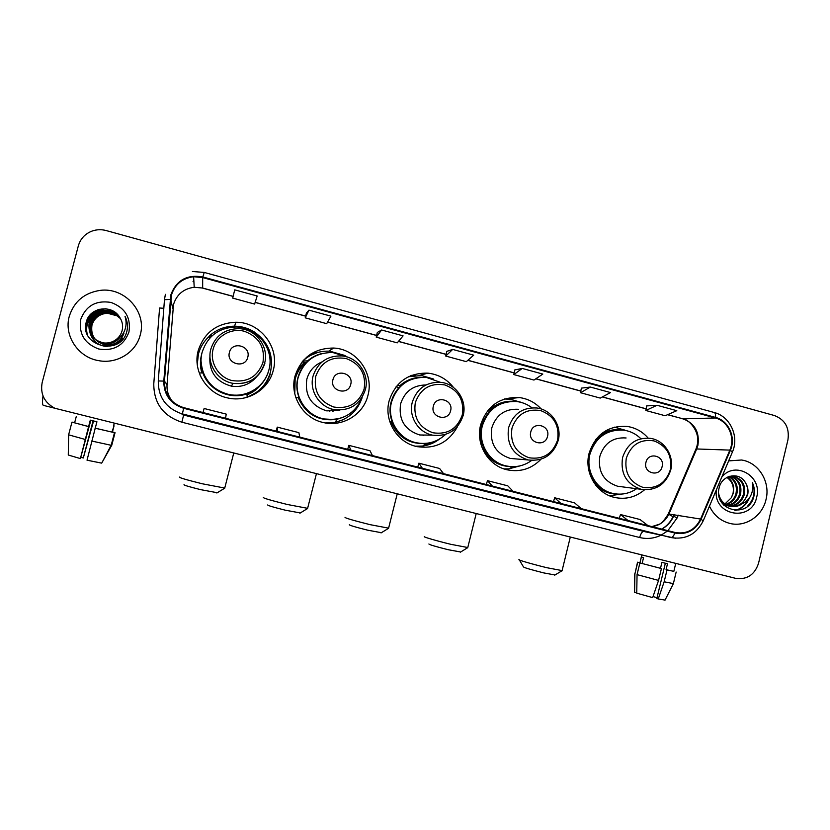 <?xml version="1.0" encoding="UTF-8"?>
<svg xmlns="http://www.w3.org/2000/svg" width="830" height="830" viewBox="0 0 830 830"><rect width="100%" height="100%" fill="white"/><g stroke="black" fill="none" stroke-linecap="round" stroke-linejoin="round"><path stroke-width="1.25" d="M648.147 438.084C642.503 431.61 635.521 427.73 627.2 426.444C608.11 425.375 595.39 434.37 589.061 453.408C583.998 472.374 596.376 493.56 614.646 497.45C625.737 499.764 635.697 497.212 644.526 489.804M541.191 408.983C535.215 402.519 527.922 398.711 519.3 397.549C499.899 396.771 487.013 405.891 480.643 424.898C475.393 444.206 488.279 465.848 507.223 469.822C520.265 472.384 531.49 468.888 540.911 459.322M504.433 469.043L505.46 468.96M513.604 467.083L514.745 466.636M453.491 387.465C446.924 379.144 438.416 374.372 427.969 373.147C408.422 372.722 395.474 381.956 389.135 400.838C383.73 420.437 397.072 442.494 416.608 446.519C434.754 449.414 448.376 442.805 457.455 426.693M417.542 446.716L422.263 446.094M295.024 376.094C289.452 396.024 303.303 418.517 323.493 422.574C342.697 427.274 363.54 414.377 367.97 395.277C374.174 373.344 356.526 348.911 333.629 348.05C314.124 348.154 301.259 357.502 295.024 376.094M331.357 423.487L342.282 420.063M198.214 350.634C192.436 370.948 206.909 393.928 227.835 397.964C247.516 402.612 268.723 389.612 273.257 370.367C279.897 347.397 260.184 321.884 235.803 322.248C216.713 323.181 204.18 332.643 198.214 350.634M209.015 336.575C203.775 341.421 200.238 347.293 198.391 354.171L197.26 364.577M257.456 392.486C263.733 387.475 267.945 381.126 270.092 373.438M260.765 384.913C257.061 389.395 252.476 392.714 247.029 394.862M201.846 372.929C200.082 366.964 199.957 360.977 201.472 354.981L201.732 354.068M201.192 357.803L200.455 364.972M294.992 376.218C296.995 370.803 300.159 366.227 304.517 362.471M317.797 352.449L307.142 356.765M415.332 375.471L410.58 375.772M505.927 398.96L504.889 398.857M69.274 316.334C63.661 335.631 78.248 357.481 98.666 360.645C116.916 364.245 136.037 352.356 140.228 334.998C147.118 312.038 124.749 286.962 100.139 290.386C84.328 292.834 74.046 301.487 69.274 316.334C63.661 335.631 78.248 357.481 98.666 360.645C116.916 364.245 136.037 352.356 140.228 334.998C147.118 312.038 124.749 286.962 100.139 290.386C84.328 292.834 74.046 301.487 69.274 316.334M709.453 506.165C713.81 515.254 720.627 521.001 729.902 523.429C745.392 527.424 762.397 516.115 766.007 499.587C770.645 481.929 758.589 462.331 741.522 460.007L728.647 460.899L741.522 460.007C758.589 462.331 770.645 481.929 766.007 499.587C762.397 516.115 745.392 527.424 729.902 523.429C720.627 521.001 713.81 515.254 709.453 506.165M171.416 295.148C174.85 284.389 182.258 278.247 193.618 276.732L202.676 277.573L715.367 417.978C728.169 421.101 735.556 437.555 729.85 450.109L700.582 519.061C695.032 529.976 686.503 534.437 674.987 532.466L183.202 407.509C170.658 403.048 164.402 394.26 164.444 381.157L171.416 295.148M170.783 294.982L163.8 381.105C163.811 394.831 170.43 403.888 183.658 408.287L674.842 533.036C686.649 535.06 695.395 530.474 701.091 519.289L730.338 450.348C736.2 437.483 728.626 420.613 715.502 417.407L202.842 276.971C186.999 274.232 176.323 280.239 170.783 294.982M646.643 405.901L657.049 405.289L645.823 410.487L646.643 405.901M590.348 387.06L580.502 392.714L600.235 398.089L610.507 392.569L590.348 387.06L581.374 388.129M522.236 368.437L513.822 374.579L533.97 380.057L542.82 374.071L522.236 368.437L514.756 369.962M308.968 310.15L305.233 317.838L326.688 323.669L330.921 316.147L308.968 310.15L306.384 313.118M381.593 329.998L376.229 337.146L397.238 342.863L403.079 335.87L381.593 329.998L377.308 332.467M446.758 351.381L452.672 349.42L445.741 356.06L446.758 351.381M787.919 439.942C789.641 427.896 785.17 419.773 774.504 415.56L106.25 230.574C101.426 229.288 96.695 229.454 92.057 231.072C85.002 233.811 80.427 238.75 78.331 245.867L42.195 382.412C40.058 393.908 44.281 402.519 54.853 408.267L735.608 578.334C746.969 579.9 754.615 574.889 758.527 563.311L787.919 439.942M580.554 514.89L551.826 507.929L580.554 514.89M647.431 531.823L617.645 524.581L647.431 531.823M371.238 461.926L345.996 455.846L371.238 461.926M298.416 443.5L274.45 437.742L298.416 443.5M223.976 424.659L201.317 418.922L223.976 424.659M512.266 497.616L484.637 490.924L512.266 497.616M442.504 479.958L416.048 473.567L442.504 479.958M645.823 410.487L665.162 415.747L676.792 410.684L657.049 405.289M257.165 295.988L234.724 289.857L232.701 298.105L254.623 304.07L257.165 295.988M445.741 356.06L466.315 361.652L473.702 355.167L452.672 349.42M376.229 337.146L377.318 332.436M305.233 317.838L306.394 313.086M513.822 374.579L514.766 369.931M580.502 392.714L581.374 388.098M443.542 473.671L439.599 468.473L418.87 463.192L417.749 467.114M422.377 468.286L418.87 463.192M372.463 455.608L369.983 450.732L348.808 445.347L347.708 449.321M350.831 450.109L348.808 445.347M299.817 437.151L298.873 432.627L277.241 427.118L276.162 431.144M277.718 431.538L277.241 427.118M225.573 418.289L226.227 414.118L204.128 408.495L202.977 412.552M513.127 491.339L507.773 485.83L487.469 480.663L486.339 484.533M492.408 486.079L487.469 480.663M581.249 508.655L574.557 502.845L554.668 497.772L553.506 501.6M560.966 503.499L554.668 497.772M647.96 525.598L639.982 519.507L620.487 514.538L619.315 518.325M628.092 520.555L620.487 514.538M123.836 332.913C120.973 341.182 115.121 345.207 106.271 344.979C95.097 342.458 90.263 335.725 91.777 324.789C94.309 317.548 99.475 313.626 107.288 313.024C112.652 313.086 117.061 314.954 120.526 318.647M123.981 333.1C121.128 341.348 115.287 345.363 106.448 345.145C95.294 342.624 90.47 335.901 91.985 324.987C94.516 317.755 99.673 313.844 107.464 313.242L117.04 315.846L120.578 318.741M120.329 318.305C116.833 314.414 112.309 312.422 106.748 312.35C98.895 312.952 93.697 316.894 91.155 324.177C89.63 335.175 94.485 341.95 105.721 344.492L105.535 344.326C94.278 341.773 89.412 334.988 90.937 323.98C93.489 316.676 98.697 312.723 106.572 312.122C112.195 312.205 116.76 314.228 120.267 318.191M119.572 337.53C115.629 342.074 110.712 344.108 104.798 343.651C93.448 341.089 88.551 334.251 90.086 323.15C92.659 315.794 97.909 311.821 105.835 311.209C111.728 311.312 116.449 313.491 119.987 317.745M120.412 336.793C116.491 341.939 111.344 344.284 104.985 343.817C93.655 341.255 88.769 334.438 90.304 323.358C92.867 316.023 98.106 312.049 106.022 311.447C111.843 311.541 116.522 313.678 120.06 317.859M115.526 339.999C118.835 337.665 121.024 334.563 122.093 330.714C123.255 325.858 122.415 321.324 119.562 317.112C111.998 304.133 90.231 307.266 86.528 321.22C78.321 345.529 119.302 356.796 126.44 332.809L126.793 331.616C128.111 326.335 127.509 321.231 125.008 316.303C126.627 321.397 126.43 326.356 124.396 331.16C122.56 335.216 119.603 338.163 115.526 339.999C112.092 342.344 108.263 343.34 104.051 342.977C92.607 340.383 87.669 333.494 89.225 322.31C91.819 314.902 97.11 310.897 105.099 310.285C111.261 310.41 116.127 312.744 119.696 317.299M116.605 339.48C112.973 342.313 108.855 343.537 104.238 343.143C92.825 340.559 87.897 333.691 89.443 322.528C92.026 315.13 97.307 311.126 105.286 310.524C111.376 310.638 116.2 312.931 119.769 317.413M122.373 338.329L118.285 343.039M107.236 346.598C98.428 345.799 92.701 341.265 90.045 332.986M89.847 332.156L89.536 327.03M80.759 319.353C78.601 333.857 84.619 343.755 98.801 349.025C113.72 351.298 123.763 345.633 128.951 332.031C131.099 317.651 125.143 307.785 111.054 302.442C96.145 300.045 86.04 305.689 80.759 319.353M85.905 329.987C85.687 320.401 90.159 313.501 99.31 309.289M87.596 335.206C83.415 323.077 93.468 309.497 106.199 308.812M85.749 328.846C85.864 320.297 89.941 313.916 97.971 309.704M87.378 334.77C83.54 322.901 93.188 309.735 105.566 308.75M43.004 395.931C42.268 401.71 42.372 404.853 43.336 405.362L54.697 408.194L43.336 405.362M93.064 420.831L83.311 457.953L81.081 457.444M80.396 458.585L68.278 455.027L68.62 434.827L71.961 422.128L88.623 426.547L80.396 458.585L90.844 420.281M83.311 457.953L93.572 420.955L96.923 421.785L95.243 428.187L114.582 432.689L111.272 445.316L101.685 463.14L87.026 460.194L95.243 428.187M101.831 462.881L111.76 445.243L115.048 432.689L112.424 432.046L114.063 425.811L111.946 432.046M71.961 422.128L88.374 426.537M95.004 428.176L114.582 432.689M115.048 432.689L112.465 431.901M68.62 434.827L84.992 439.392M91.632 441.021L111.272 445.316M74.627 422.792L76.298 416.452M93.593 420.966L90.304 420.136L88.623 426.547M74.679 422.584L72.635 422.294M74.659 422.678L72.667 422.18M217.304 492.73L200.694 489.659C188.96 486.733 183.409 485.062 184.042 484.658M179.539 477.074C178.616 477.53 186.2 479.761 202.281 483.776L224.733 488.061M247.765 357.274C251.21 345.799 232.006 340.684 229.422 352.439C225.988 363.965 245.234 368.997 247.765 357.274M268.93 369.796C274.792 349.482 257.518 326.885 235.959 326.979C218.798 327.674 207.531 336.088 202.147 352.242C196.969 370.439 210.073 391.013 228.862 394.426C246.282 398.338 264.915 386.801 268.93 369.796M265.185 385.722L270.165 374.548M201.151 364.474L202.23 372.919M201.119 362.575L202.655 372.909M201.078 361.424C202.613 378.791 211.847 389.82 228.8 394.509C239.465 396.45 249.01 394.146 257.435 387.6M209.969 355.572C208.683 371.487 215.8 381.675 231.321 386.137C241.343 387.589 249.664 384.601 256.283 377.142M201.669 378.418L199.999 374.921M247.859 397.051L256.688 392.206M210.374 337.488L208.973 337.115L209.036 336.243C216.319 329.541 224.93 326.19 234.89 326.18C241.789 326.325 248.17 328.192 254.053 331.782C268.318 341.773 273.796 355.178 270.497 371.996C266.98 384.207 259.209 392.59 247.195 397.124L244.134 398.026M209.036 336.243L212.324 335.6M268.889 369.941C265.662 381.561 258.358 389.519 246.956 393.825C229.848 400.112 208.838 390.245 202.862 372.909L199.511 372.992M300.325 512.95L285.219 510.17C273.143 507.151 267.322 505.408 267.737 504.931M263.349 497.44C262.705 497.99 270.653 500.324 287.201 504.464L307.619 508.334M350.717 384.446C354.068 373.127 335.445 368.167 332.934 379.746C329.593 391.117 348.258 396.003 350.717 384.446M322.102 361.849C314.259 365.179 309.175 370.958 306.83 379.196C304.548 395.422 311.209 405.984 326.802 410.892L339.698 410.113M347.334 357.045L332.809 352.532C315.317 352.511 303.77 360.832 298.178 377.484C293.177 395.319 305.679 415.425 323.783 418.901C341.856 421.329 354.638 414.274 362.119 397.736M311.644 358.228C304.714 363.001 300.159 369.454 297.949 377.608C292.969 395.402 305.43 415.457 323.493 418.932L333.868 419.524M305.139 362.637L299.827 367.4M305.399 362.7C300.294 367.151 296.87 372.649 295.138 379.217L294.775 393.773M319.488 352.013L310.877 353.985M335.424 409.833L332.799 411.358M338.028 410.601L338.962 410.113M361.911 398.286C357.346 411.037 348.476 419.036 335.31 422.294L325.433 422.958M306.104 362.897L302.162 361.849M302.774 361.112L307.66 360.843C311.924 357.159 316.801 354.701 322.289 353.445M306.374 358.041L303.656 360.106M345.093 416.463L336.866 419.347C318.772 421.682 305.897 414.461 298.24 397.695L295.822 397.539M302.909 360.946C310.534 353.943 319.509 350.685 329.842 351.183L344.409 355.333L346.961 356.827M381.416 532.704L367.669 530.173C355.261 527.071 349.15 525.245 349.337 524.695M345.01 517.298C344.678 517.93 353.03 520.379 370.035 524.643L388.606 528.16M450.597 410.798C453.844 399.645 435.771 394.831 433.343 406.244C430.096 417.459 448.2 422.19 450.597 410.798M425.956 384.964C413.133 385.162 404.687 391.459 400.61 403.857C398.379 419.731 404.77 430.106 419.773 434.982L429.12 435.107M440.325 382.298L426.319 377.401C408.817 376.924 397.217 385.13 391.532 402.021C386.697 419.544 398.701 439.246 416.204 442.722C427.294 444.859 437.037 442.141 445.43 434.557M414.886 378.262C402.664 381.748 394.738 389.695 391.096 402.094C386.272 419.575 398.244 439.226 415.716 442.701L421.277 443.438M414.834 375.471L411.846 375.264M423.082 435.439L424.348 435.045M423.435 445.461L432.658 442.068M439.475 439.06C434.505 442.878 428.923 445.202 422.719 446.032L415.249 446.177M399.033 387.548L396.076 386.77M397.248 385.369L400.164 385.421C406.295 380.119 413.371 377.401 421.412 377.266M427.865 443.158L425.883 443.469C409.377 444.465 397.736 437.244 390.982 421.796L389.799 421.671M408.433 376.747L421.495 375.523L433.602 379.03M460.66 552.002L448.127 549.699C435.387 546.503 428.986 544.594 428.903 543.972M424.618 536.647C421.744 536.522 436.3 540.797 450.856 544.324L467.778 547.53M547.52 436.383C550.674 425.375 533.14 420.706 530.775 431.963C527.621 443.013 545.196 447.609 547.52 436.383M518.48 409.304C505.107 408.568 496.216 414.751 491.806 427.834C489.627 443.417 495.78 453.605 510.274 458.43L516.187 458.938M531.989 407.789C527.496 404.376 522.475 402.301 516.924 401.564C499.567 400.786 488.04 408.9 482.334 425.894C477.644 443.137 489.223 462.466 506.176 465.91C515.43 467.819 523.917 466.004 531.636 460.463M509.672 401.513C495.386 403.556 486.058 411.68 481.701 425.904C477.022 443.106 488.569 462.393 505.491 465.838L509.247 466.45M484.668 418.206L480.145 427.253M480.051 440.336L481.929 445.368M511.01 467.788L514.922 466.626M520.452 465.775L508.717 468.877L503.955 468.888M487.407 411.006L489.949 410.975M488.86 409.252L490.146 409.335C497.025 403.349 504.931 400.683 513.874 401.336M504.412 399.012L510.305 399.199L520.877 402.332M555.021 574.983L543.806 572.918C530.671 569.608 523.896 567.606 523.471 566.89L519.404 560.011M519.196 559.648C516.364 559.524 532.279 564.182 546.96 567.73L562.086 570.594M662.112 466.616C665.162 455.795 648.24 451.292 645.958 462.352C642.908 473.225 659.86 477.665 662.112 466.616M626.1 437.97C612.965 437.078 604.23 443.168 599.862 456.251C597.735 471.502 603.638 481.493 617.562 486.224L621.483 486.733M640.324 438.167C635.666 433.81 630.24 431.154 624.046 430.189C606.969 429.172 595.598 437.171 589.943 454.176C585.409 471.108 596.521 490.022 612.862 493.414C621.39 495.22 629.306 493.653 636.62 488.714M619.19 429.888C603.918 430.76 593.875 438.842 589.072 454.135C584.559 471.015 595.639 489.897 611.949 493.269L614.698 493.777M597.185 438.842L595.639 439.672M620.757 494.141L609.604 495.811M596.303 438.821L597.61 438.842M614.439 427.149L624.575 430.065M660.493 568.291L661.427 568.56L658.564 580.409L652.66 597.61L636.735 593.17L637.056 574.63L639.889 562.916L660.493 568.291L661.925 562.377L667.496 563.767L666.065 569.671L673.825 571.351M639.889 562.916L661.427 568.56M665.349 563.238L656.841 598.461L658.242 598.97L664.156 581.788L667.009 569.951L666.065 569.671M667.009 569.951L673.836 571.331M637.056 574.63L658.564 580.409M664.156 581.788L673.379 583.604M658.242 598.97L665.038 600.08M657.028 597.693L653.023 596.562M641.777 554.948L639.972 562.823L637.731 562.273L634.909 573.924L634.587 592.381L636.735 592.9M642.14 563.466L643.551 557.615L641.383 557.003L639.972 562.823M639.92 562.584L637.731 562.273M637.544 562.201L634.909 573.924M634.732 573.852L634.587 592.381M729.155 476.596C735.837 480.041 738.389 485.82 736.833 493.943C735.058 499.453 731.489 503.022 726.126 504.65M725.648 504.775L724.227 505.014M728.688 476.711C735.058 480.259 737.465 485.965 735.92 493.829C734.239 499.131 730.836 502.648 725.7 504.401M725.223 504.536L723.791 504.827M731.012 476.327C738.939 479.221 742.113 485.239 740.505 494.369C738.368 500.708 734.145 504.422 727.848 505.512M727.371 505.563L725.97 505.615M725.513 505.605L724.04 505.46M730.545 476.358C738.171 479.418 741.18 485.384 739.582 494.255C737.538 500.397 733.481 504.08 727.412 505.325M726.935 505.387L725.534 505.491M725.067 505.491L724.019 505.439M727.941 476.928L734.062 476.493C742.456 479.159 745.848 485.26 744.24 494.794C741.73 501.953 736.853 505.729 729.622 506.124M729.155 506.113L723.138 504.505M729.612 476.285L733.139 476.42C741.522 479.076 744.904 485.166 743.307 494.69C740.889 501.642 736.179 505.408 729.176 505.999M728.709 505.999L723.584 504.993M745.537 482.884C739.644 471.336 721.986 474.75 719.216 487.594C712.877 509.973 747.176 519.456 753.547 497.616L753.837 496.527C754.927 491.692 754.449 487.065 752.385 482.645C753.318 487.137 752.748 491.536 750.652 495.842C748.795 499.484 745.963 502.119 742.155 503.758L747.602 495.188C748.577 490.748 747.882 486.65 745.537 482.884C747.706 486.722 748.224 490.8 747.083 495.126C743.95 503.499 738.098 507.192 729.529 506.196C725.379 505.2 722.193 502.939 719.984 499.421M742.155 503.758C738.648 506.29 734.737 507.14 730.452 506.331C723.967 504.599 720.025 500.314 718.635 493.445M727.36 477.209C732.734 481.006 734.675 486.442 733.191 493.518L731.282 497.772L724.984 503.914M731.282 497.772L733.014 493.497C734.26 486.712 732.236 481.358 726.935 477.437M716.363 489.866C712.814 515.928 751.731 522.724 756.69 497.129C762.718 476.264 735.058 460.266 721.768 477.136M752.385 482.645C755.746 491.516 754.107 499.39 747.467 506.279M748.401 499.245C745.402 505.221 740.9 508.935 734.892 510.409M749.469 497.855C746.72 504.516 742.062 508.717 735.505 510.44M729.85 450.109L696.702 448.968L697.895 445.388C699.794 432.274 694.845 423.425 683.069 418.86L667.652 414.658M651.934 526.614C659.881 525.494 665.619 521.147 669.156 513.562L696.702 448.968L695.685 449.673L668.461 513.5M202.676 277.573L202.665 288.041L194.22 287.263C183.627 288.695 176.728 294.432 173.522 304.465L167.038 384.622C166.654 391.065 168.563 396.782 172.765 401.772M164.485 299.651L165.378 294.318M158.271 380.929L164.475 299.713L170.046 299.433M674.842 533.036C673.618 536.118 672.31 537.633 670.92 537.56L182.361 413.911L183.658 408.287M675.745 538.307L645.024 531.729M701.091 519.289L703.197 520.929M730.338 450.348L732.465 451.904L703.301 520.659C696.422 534.344 685.622 539.977 670.92 537.56L182.361 413.911L183.606 415.031L181.023 413.537C165.761 407.852 158.177 396.989 158.271 380.949L163.8 381.105M714.225 412.51C730.224 416.504 739.333 436.507 732.465 451.904L732.288 452.329M715.502 417.407C715.761 414.512 715.284 412.863 714.07 412.469L204.242 272.437L202.842 276.971M678.297 515.16L677.083 518.003L667.87 530.661M667.32 531.127L661.209 535.101M660.836 535.288C654.009 538.514 646.954 539.261 639.671 537.518L181.884 422.221C163.168 416.038 153.799 403.235 153.778 383.823L159.578 308.013L163.821 308.272M661.832 529.125C667.279 526.096 671.294 521.634 673.867 515.752L674.417 514.486M193.888 281.38L193.037 281.453L193.888 281.38M182.361 414.689L643.738 531.439C642.14 531.532 640.781 533.566 639.671 537.518M645.159 531.76L183.606 415.031L181.884 422.221M673.867 515.752L673.379 515.938C670.754 521.78 666.853 526.158 661.655 529.084M673.68 516.198L677.083 518.003M700.582 519.061L668.295 513.905C664.477 520.192 661.354 523.678 658.927 524.353L651.903 526.604M715.367 417.978L683.069 418.86L667.548 414.71M646.124 408.796L602.435 396.906M580.824 391.013L535.869 378.771M514.164 372.867L467.902 360.262M446.115 354.337L398.493 341.369M376.633 335.413L327.591 322.061M305.658 316.085L255.163 302.338M233.137 296.341L202.665 288.041L194.22 287.263L193.618 276.732M170.69 299.485L172.847 308.594M164.444 381.157L167.038 384.653M668.814 514.341L673.037 516.696M682.416 418.756L682.644 418.828C687.479 418.528 700.945 430.687 697.096 445.42M262.965 362.44C265.206 347.262 259.033 336.887 244.466 331.315C231.176 327.643 216.423 336.046 213.103 349.285C209.575 362.482 218.373 377.142 231.767 380.503C247.205 382.838 257.601 376.81 262.965 362.44M231.321 386.137L233.074 383.356C248.917 384.767 259.437 378.013 264.646 363.104C269.273 346.867 255.848 328.856 238.822 328.659C224.64 328.95 215.312 335.756 210.841 349.077C206.577 364.017 217.574 380.887 233.074 383.356C249.031 384.861 259.634 378.179 264.874 363.322M364.111 389.114C366.279 374.154 360.303 363.955 346.172 358.529C331.191 356.163 321.044 362.108 315.732 376.353C313.553 391.449 319.592 401.679 333.836 407.032C348.808 409.263 358.902 403.287 364.111 389.114M341.524 355.904C327.176 355.665 317.693 362.378 313.076 376.032C308.999 390.619 319.374 407.042 334.22 409.626C349.824 411.182 360.21 404.511 365.376 389.633C369.713 374.091 357.564 356.817 341.524 355.904M331.326 410.124L329.562 411.286M462.269 415C464.385 400.257 458.585 390.235 444.859 384.933C430.324 382.661 420.478 388.554 415.311 402.623C413.195 417.49 419.046 427.543 432.876 432.762C447.412 434.91 457.206 428.986 462.269 415M463.244 415.425L463.846 406.057M440.709 382.339C426.423 381.769 416.951 388.388 412.303 402.197C408.36 416.473 418.258 432.523 432.544 435.159C447.889 436.777 458.098 430.189 463.202 415.394C467.321 400.371 456.023 383.647 440.709 382.339M557.573 440.139C559.638 425.593 554.004 415.747 540.683 410.58C526.562 408.391 516.997 414.243 511.975 428.114C509.921 442.774 515.596 452.661 529.021 457.755C543.142 459.81 552.655 453.937 557.573 440.139M536.761 407.987C522.651 407.208 513.272 413.745 508.624 427.595C506.321 444.071 512.816 454.861 528.098 459.955C543.183 461.615 553.226 455.099 558.237 440.419C562.18 425.821 551.504 409.543 536.761 407.987M481.348 445.627C487.573 459.882 498.239 466.906 513.345 466.688L513.438 466.688M670.308 469.863C672.3 455.577 666.864 445.918 654.009 440.906C640.376 438.821 631.142 444.61 626.287 458.264C624.295 472.675 629.783 482.355 642.731 487.303C656.364 489.254 665.556 483.444 670.308 469.863M617.562 486.224L641.196 489.316C655.98 490.976 665.826 484.554 670.713 470.05C674.479 455.877 664.374 440.066 650.181 438.313C636.361 437.369 627.148 443.811 622.552 457.631C620.311 473.754 626.526 484.315 641.196 489.316L651.156 489.358M595.743 485.208C601.812 491.09 608.992 494.058 617.261 494.089M621.774 429.95C613.577 428.799 606.066 430.697 599.229 435.657M234.6 326.18L235.803 322.248M328.815 351.132L333.629 348.05M419.43 375.378L427.969 373.147M506.383 398.96L519.3 397.549M617.136 426.579L627.2 426.444M697.003 445.814L695.965 449.03M204.242 272.437L192.415 271.493M673.472 515.721L674.033 514.413M646.114 408.879L602.341 396.958M580.813 391.096L535.775 378.833M514.154 372.94L467.83 360.334M446.104 354.41L398.431 341.431M376.613 335.496L327.56 322.133M305.637 316.168L255.142 302.421M233.116 296.414L202.676 288.135M113.617 425.738L114.208 423.476M111.178 445.305L114.488 432.679M104.082 458.7L111.127 445.295M216.858 492.999L224.308 488.445M233.697 453.253L224.629 488.476M247.195 397.124L246.956 393.825C255.754 390.598 262.228 384.83 266.399 376.54M299.9 513.21L307.214 508.707M316.386 473.857L307.515 508.728M326.802 410.892L334.22 409.626M335.31 422.294L336.866 419.347L343.734 417.075M381.022 532.943L388.233 528.503M397.197 493.995L388.513 528.523M419.773 434.982L432.544 435.159M422.719 446.032L425.883 443.469L427.637 443.189M460.287 552.23L467.435 547.841M476.181 513.677L467.695 547.862M505.491 465.838L506.176 465.91M510.274 458.43L528.098 459.955M520.669 402.28L519.912 401.876M513.345 466.688L508.717 468.877M554.689 575.18L561.775 570.884M570.283 537.135L562.014 570.905M611.949 493.269L612.862 493.414M625.343 430.407L623.174 429.432M617.593 494.109L611.43 495.821M673.804 571.445L675.745 563.414M673.338 583.78L676.16 572.046M664.944 600.287L673.306 583.78M725.877 505.688L726.79 505.812M729.529 506.196L730.452 506.331M733.139 476.42L734.062 476.493"/></g></svg>
